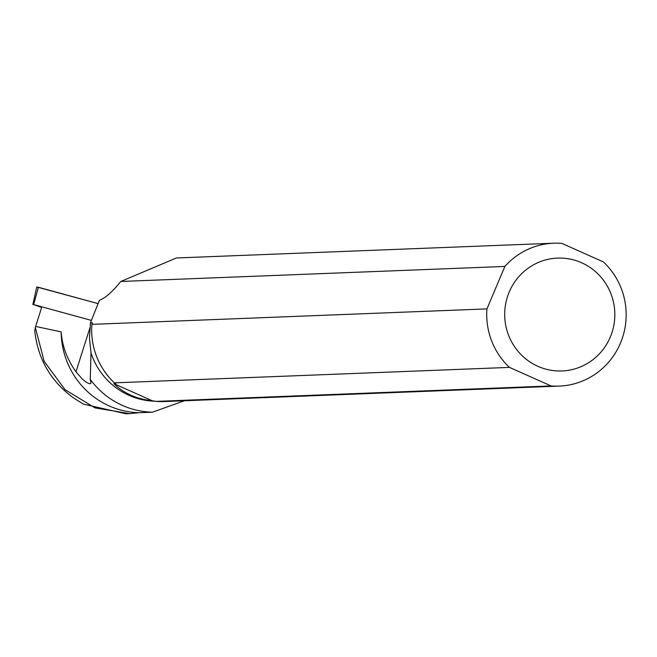 <?xml version="1.0" encoding="UTF-8"?>
<svg xmlns="http://www.w3.org/2000/svg" width="657" height="657" viewBox="0 0 657 657"><rect width="100%" height="100%" fill="white"/><g stroke="black" fill="none" stroke-linecap="round" stroke-linejoin="round"><path stroke-width="0.99" d="M91.397 320.402L33.638 304.585L41.637 307.46M32.85 304.446L36.751 286.978L98.098 303.616L38.418 287.273L33.638 304.585M41.785 306.991L35.314 327.498L44.191 361.383L65.027 389.626L94.953 407.882L129.519 413.623L139.268 412.711A81.813 79.776 87.8 0 1 61.134 331.867C62.226 346.14 67.17 359.445 75.974 371.788L89.812 328.163M129.519 413.639L125.93 413.787L83.472 404.145L73.65 398.027C50.852 381.405 37.892 359.083 34.764 331.062L35.314 327.498M155.594 401.23A70.931 69.174 -92.2 0 1 90.995 352.94L89.467 338.027L90.444 322.784L99.437 300.257C105.12 298.286 112.24 292.02 120.798 281.475L504.863 266.446L486.936 308.897A71.498 69.724 87.8 0 0 509.462 367.394L114.392 382.85A71.498 69.724 -92.2 0 1 91.865 324.353L92.44 322.702L90.444 322.784M155.972 401.386L551.042 385.93A71.498 69.724 87.8 0 0 559.238 386.102L164.168 401.558A71.498 69.724 -92.2 0 1 155.972 401.386L152.227 400.754C136.763 399.119 123.976 393.42 113.866 383.655L115.878 383.573L114.392 382.85M90.995 352.94L90.264 379.344A81.813 79.776 87.8 0 0 152.465 412.194L139.268 412.711M90.264 379.344L90.97 383.195L89.853 383.869L86.757 382.579L82.256 379.015L75.974 371.788M61.134 331.867L35.618 326.439M91.865 324.353L486.936 308.897M184.395 400.77L152.465 412.194M559.238 386.102A71.498 69.724 87.8 0 0 621.949 339.283A71.498 69.724 87.8 0 0 603.422 261.929L561.842 243.394A71.498 69.724 87.8 0 0 553.646 243.213L176.38 257.979L120.798 281.475M553.646 243.213A71.498 69.724 87.8 0 0 504.863 266.446M610.304 337.057A56.469 55.065 87.8 0 0 589.633 267.153A56.469 55.065 87.8 0 0 519.03 276.449A56.469 55.065 87.8 0 0 529.895 361.908A56.469 55.065 87.8 0 0 610.304 337.057M551.042 385.93L509.462 367.394M152.227 400.754L113.866 383.655M37.523 287.396L37.014 287.175"/></g></svg>
